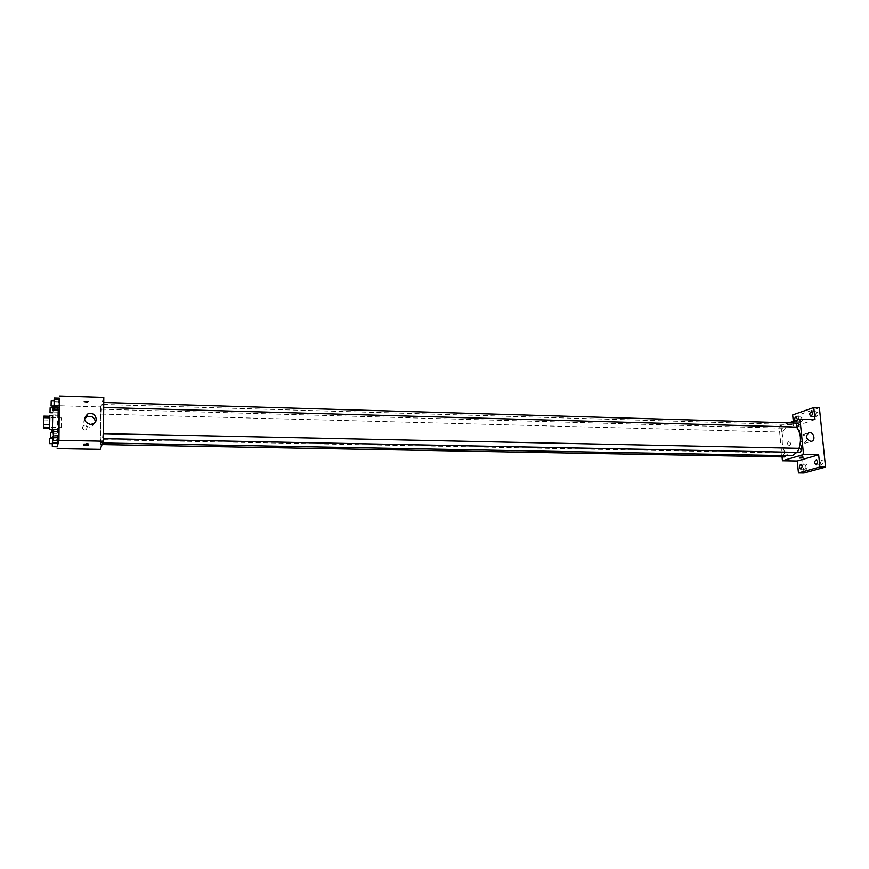 <?xml version="1.0" encoding="UTF-8"?>
<svg xmlns="http://www.w3.org/2000/svg" width="869" height="869" viewBox="0 0 869 869"><rect width="100%" height="100%" fill="white"/><g stroke="black" fill="none" stroke-linecap="round" stroke-linejoin="round"><path stroke-width="0.65" stroke-dasharray="4.34 3.26" d="M61.286 427.515L61.482 417.88L61.286 427.515M43.58 419.955L49.468 420.096L49.348 427.081L43.45 426.951M49.642 416.262L49.348 427.081M49.468 420.096L49.566 417.739L43.678 417.587M49.805 416.262L49.566 417.739M52.368 429.503L52.705 415.567M52.531 432.577L52.238 435.087L52.075 432.566M52.053 429.503L52.39 415.556M58.625 429.644L58.125 435.206C57.55 435.738 58.18 409.581 58.723 410.146M53.911 406.605L58.299 406.725L58.256 409.212L58.158 405.041L57.973 415.893L58.245 410.135L58.201 412.167L53.107 412.036L53.15 409.994M54.041 401L53.987 401.836L59.168 401.989L59.407 398.154L59.222 409.245L59.07 407.518L53.889 407.365M59.288 398.143L57.919 405.693L57.235 446.775M52.661 437.672L57.778 437.65L57.723 440.833L57.636 435.836L57.463 446.785L57.321 444.939L52.227 444.841M53.487 432.588L53.444 433.294L58.647 433.403L58.886 429.655L58.701 440.855L58.549 438.986L53.346 438.888M103.791 397.394L100.63 406.909L57.919 405.693M100.63 406.909L100.207 449.349M84.793 430.036L85.89 429.818C88.062 427.146 87.345 425.734 83.728 425.593C81.653 427.559 82.012 429.036 84.793 430.036L85.89 429.818C88.062 427.146 87.345 425.734 83.728 425.593C81.653 427.559 82.012 429.036 84.793 430.036M101.792 442.636L101.532 442.973C99.816 443.744 100.771 403.607 102.455 404.454C104.019 403.368 103.389 439.518 101.792 442.636M103.248 407.409L103.324 402.466L103.248 407.409M100.978 414.013L101.065 409.19L100.978 414.013M100.685 444.526L100.761 439.66L100.685 444.526M102.998 433.685L102.911 438.66L102.998 433.685M83.869 401.684L84 401.891C86.672 402.456 88.258 402.369 88.768 401.63L84 401.891C86.672 402.466 88.258 402.38 88.768 401.63L83.869 401.684M88.421 443.733L83.478 443.82C83.989 443.179 85.596 443.092 88.28 443.559L88.421 443.733M95.362 421.921L92.016 426.625L89.496 427.103C84.532 426.06 82.881 423.301 84.532 418.847M790.877 455.725C778.863 456.171 779.634 423.561 791.616 424.583L796.525 427.135M799.013 448.328L796.83 452.336M799.752 448.382C798.383 449.925 798.437 451.261 799.914 452.401M782.654 432.099L782.404 432.143C780.949 430.785 780.981 429.46 782.524 428.178C783.914 429.286 783.957 430.589 782.654 432.099M784.859 456.92C783.371 455.573 783.393 454.248 784.924 452.945L785.989 455.638M797.362 427.157C795.841 425.767 795.885 424.42 797.492 423.127M788.933 422.866L779.069 426.244L782.057 456.866M793.31 421.367L793.831 426.668L779.069 426.244M819.369 407.735L798.155 415.121L792.669 414.937M798.155 415.121L803.977 472.975M789.28 445.525L789.573 445.504C791.246 443.863 790.931 442.625 788.607 441.789C786.966 443.201 787.195 444.45 789.28 445.525L789.573 445.504C791.246 443.863 790.931 442.625 788.607 441.789C786.966 443.201 787.195 444.45 789.28 445.525M815.013 419.564L793.831 426.668M796.156 422.921L799.73 422.714L796.156 422.921M802.815 456.757L799.208 456.964L802.815 456.757M807.453 439.475L804.129 443.418C799.295 440.898 798.763 437.998 802.543 434.728L806.454 436.542M797.546 419.923L796.058 421.704L794.961 420.802M815.318 414.763L816.741 416.74L818.359 413.72L816.947 411.743L815.318 414.763M820.293 462.851L821.813 464.948L823.377 461.993L821.868 459.907L820.293 462.851M804.955 467.153L806.421 469.206L807.92 466.316L806.454 464.263L804.955 467.153M800.186 419.923L801.566 421.878L803.119 418.923L801.739 416.968L800.186 419.923M53.444 433.294L53.367 437.683M53.509 437.694L53.628 432.599M58.647 433.403L58.549 438.986M53.987 401.836L53.921 406.073M54.052 406.073L54.182 401.011M59.168 401.989L59.07 407.518M52.661 437.552L52.542 435.727L52.433 437.672M52.368 438.715L52.249 443.69M52.39 443.69L52.509 438.726M57.778 437.65L57.636 435.836L52.542 435.727M57.636 435.836L57.408 439.475L52.325 439.377M57.408 439.475L57.321 444.939M53.161 406.051L53.085 404.9L53.02 406.04M52.911 407.843L53.107 412.036M53.074 409.994L53.052 407.854M58.299 406.725L58.158 405.041L53.085 404.9M58.158 405.041L57.919 408.767L52.868 408.626M57.919 408.767L57.832 414.176L52.77 414.035M57.832 414.176L57.973 415.893L52.89 415.762M57.973 415.893L58.201 412.167M43.559 427.211L61.243 427.613M43.787 417.435L61.482 417.88M58.125 435.206L52.238 435.087M83.478 443.82L83.467 444.895M88.28 443.559L88.258 444.928M92.016 426.625L92.907 423.909M791.616 424.583L102.455 404.454M102.683 442.994L101.532 442.973M782.524 428.178L101.065 409.19M782.404 432.143L100.945 414.068M784.924 452.945L100.761 439.66M102.053 444.591L100.652 444.57M799.208 456.964L799.317 457.952M803.141 456.497L803.249 457.605M804.803 443.364L811.374 441.333M802.543 434.728L808.463 432.816M796.058 421.704L801.566 421.878M796.232 416.794L801.739 416.968M800.881 469.13L806.421 469.206M800.914 464.176L806.454 464.263M816.197 464.861L821.813 464.948M816.252 459.81L821.868 459.907M811.157 416.555L816.741 416.74M811.364 411.558L816.947 411.743"/><path stroke-width="1.3" d="M43.58 427.124L43.787 417.435L43.58 427.124M43.765 424.724L43.874 416.11L43.472 428.515L43.765 424.724L49.707 424.854L49.837 417.815L43.895 417.674M43.472 428.515L49.37 428.645L49.609 427.233L43.667 427.092M43.874 416.11L49.805 416.262L49.837 417.815M49.707 424.854L49.609 427.233M49.348 428.645L49.642 416.262M49.75 415.491L52.705 415.567L52.422 429.373L49.424 429.438M52.075 432.566L52.053 429.503M52.39 415.556L52.531 432.577M52.846 409.983L58.723 410.146L58.625 429.644M58.245 410.135L58.256 409.212L58.245 410.135M53.921 406.073L54.019 409.103L59.222 409.245L59.472 405.41L59.407 398.154L54.215 397.991L54.041 401M57.235 446.775L58.951 440.366L59.288 398.143M52.249 443.69L52.346 446.699L57.463 446.785L57.723 440.833L57.691 443.147L52.564 443.049L52.661 437.672M53.367 437.683L53.476 440.757L58.701 440.855L58.94 437.107L58.886 429.655L53.672 429.536L53.487 432.588M59.679 396.025L103.791 397.394L103.378 441.213L100.207 449.349L57.202 448.632M103.378 441.213L58.951 440.366M90.354 424.398C83.782 422.03 82.946 418.543 87.823 413.926C94.536 410.668 99.902 421.226 92.907 423.909L90.354 424.398M88.399 445.113L83.457 445.189C83.978 444.548 85.575 444.461 88.258 444.928L88.399 445.113M84.532 418.847L86.998 416.74C91.788 415.599 94.58 417.326 95.362 421.921M796.83 452.336L792.626 455.486L790.877 455.725L102.683 442.994M796.525 427.135C800.762 432.925 801.587 439.986 799.013 448.328M103.4 438.671L799.914 452.401C801.511 451.076 801.544 449.729 799.991 448.35L799.752 448.382M785.989 455.638L784.859 456.92L102.053 444.591M103.737 402.477L797.492 423.127C798.926 424.246 798.969 425.571 797.623 427.113L103.693 407.485M782.057 456.866L782.437 460.766L803.532 454.52L799.969 419.097L788.933 422.866M782.437 460.766L797.264 461.015L798.448 472.91L803.977 472.975L825.55 467.087L819.369 407.735L813.775 407.539L792.669 414.937L793.31 421.367M825.55 467.087L819.912 467.001L818.652 454.802L803.532 454.52M799.969 419.097L815.013 419.564L813.775 407.539M810.701 441.387C805.835 438.845 805.291 435.912 809.093 432.621C813.699 431.458 816.1 440.616 811.374 441.333L810.701 441.387M797.264 461.015L818.652 454.802M802.923 457.865L799.328 458.061L802.923 457.865M806.454 436.542L807.453 439.475M794.961 420.802C794.396 418.652 794.82 417.326 796.232 416.794L797.546 419.923M812.776 413.535L811.157 416.555C809.256 414.828 809.321 413.155 811.364 411.558L812.776 413.535M802.369 466.24L800.881 469.13C798.969 467.446 798.98 465.795 800.914 464.176L802.369 466.24M817.751 461.895L816.197 464.861C814.21 463.144 814.231 461.461 816.252 459.81L817.751 461.895M798.448 472.91L819.912 467.001M53.476 440.757L53.672 429.536M50.641 432.534L53.628 432.599L53.53 437.639L50.521 437.628L50.641 432.534L50.521 437.628M58.701 440.855L58.94 437.107L53.693 437.009M58.94 437.107L59.038 431.491L53.791 431.372M59.038 431.491L58.886 429.655M54.019 409.103L54.215 397.991M51.206 400.924L54.182 401.011L54.074 406.019L51.075 405.986L51.206 400.924L51.075 405.986M59.222 409.245L59.472 405.41L54.247 405.258M59.472 405.41L59.559 399.849L54.345 399.686M59.559 399.849L59.407 398.154M52.433 437.672L52.368 438.715M52.346 446.699L52.564 443.049M49.587 438.66L52.509 438.726L52.39 443.69L49.468 443.646L49.587 438.66L49.479 443.603M57.463 446.785L57.691 443.147M53.02 406.04L52.911 407.843M53.15 409.994L53.161 406.051M50.141 407.767L50.022 412.721L50.141 407.767L53.052 407.854L53.074 409.994M53.911 406.605L53.205 406.583M86.998 416.74L87.823 413.926M103.444 433.653L799.991 448.35M808.463 432.816L809.093 432.621M52.531 412.786L50.022 412.721"/></g></svg>

